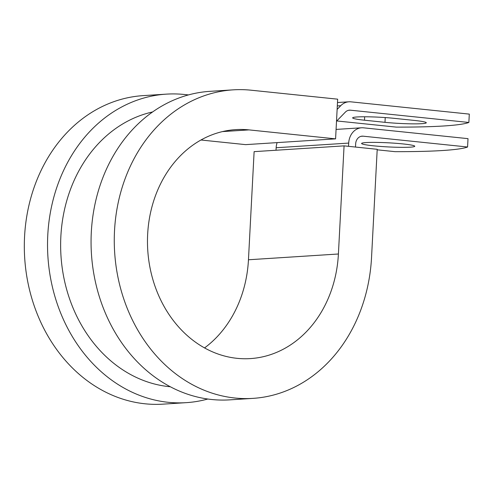 <?xml version="1.0" encoding="UTF-8"?>
<svg xmlns="http://www.w3.org/2000/svg" width="494" height="494" viewBox="0 0 494 494"><rect width="100%" height="100%" fill="white"/><g stroke="black" fill="none" stroke-linecap="round" stroke-linejoin="round"><path stroke-width="0.74" d="M421.839 123.673A26.614 2.056 3 0 1 384.987 122.327L364.492 120.209A26.614 2.056 3 0 1 352.642 117.868A26.614 2.056 3 0 1 366.715 116.794A26.614 2.056 3 0 1 393.946 118.313L414.441 120.437A26.614 2.056 3 0 1 426.291 122.778A26.614 2.056 3 0 1 421.839 123.673M410.31 147.156A26.614 2.056 -177 0 0 414.762 146.255A26.614 2.056 -177 0 0 395.922 143.297A26.614 2.056 -177 0 0 366.054 142.568A26.614 2.056 -177 0 0 361.602 143.47A26.614 2.056 -177 0 0 380.436 146.428A26.614 2.056 -177 0 0 410.31 147.156M336.081 129.422L361.571 127.779A16.784 13.968 86.3 0 1 363.522 127.823L468.016 138.647L467.577 147.002L363.084 136.177A8.392 6.984 86.3 0 0 362.108 136.159A8.392 6.984 86.3 0 0 355.668 143.81L355.501 147.051M361.571 127.779A16.784 13.968 86.3 0 0 348.696 143.081L348.523 146.329M277.122 142.612A16.784 13.968 86.3 0 0 276.152 147.743L276.023 150.238M467.577 147.002A163.891 12.653 -177 0 1 395.033 151.664L377.181 149.812M337.124 109.421L340.736 105.704A16.784 13.968 -93.7 0 1 348.906 101.795A16.784 13.968 -93.7 0 1 350.857 101.832L469.3 114.108L468.862 122.463A163.891 12.653 -177 0 1 396.324 127.119L336.673 120.937M336.519 121.067A16.784 13.968 86.3 0 0 337.822 119.881L345.355 112.126A8.392 6.984 -93.7 0 1 349.443 110.168A8.392 6.984 -93.7 0 1 350.419 110.187L468.862 122.463M152.652 111.94A138.845 115.553 86.3 0 0 60.978 255.806A138.845 115.553 86.3 0 0 170.3 386.759M233.125 89.852A154.579 128.644 86.3 0 0 114.651 252.36A154.579 128.644 86.3 0 0 252.94 398.374L229.729 399.862A154.579 128.644 86.3 0 1 91.439 253.848A154.579 128.644 86.3 0 1 209.913 91.341L233.125 89.852A154.579 128.644 86.3 0 1 251.1 90.204L337.661 99.177L335.587 138.857L249.019 129.891A114.719 95.478 86.3 0 0 235.681 129.626A114.719 95.478 86.3 0 0 147.755 250.23A114.719 95.478 86.3 0 0 250.384 358.595A114.719 95.478 86.3 0 0 338.409 253.996L344.071 145.866L254.12 151.646L248.457 259.77A114.719 95.478 86.3 0 1 204.541 347.93M252.94 398.374A154.579 128.644 86.3 0 0 371.544 257.43L377.212 149.305L344.071 145.866M188.486 94.916L184.361 94.49A154.579 128.644 86.3 0 0 166.385 94.138L143.174 95.626A154.579 128.644 86.3 0 0 24.7 258.134A154.579 128.644 86.3 0 0 162.989 404.148L186.201 402.659A154.579 128.644 86.3 0 0 207.82 399.029M166.385 94.138A154.579 128.644 86.3 0 0 47.912 256.645A154.579 128.644 86.3 0 0 186.201 402.659M200.959 140.006L245.635 144.637L335.587 138.857M384.987 122.327L385.234 117.572M276.152 147.743L348.696 143.081M348.48 110.31L350.419 110.187M361.145 136.301L363.084 136.177M337.309 105.926L340.736 105.704M364.492 120.209L364.677 116.782M338.409 253.996L248.457 259.77M249.019 129.891L222.485 131.595M337.488 102.53L348.906 101.795"/></g></svg>

